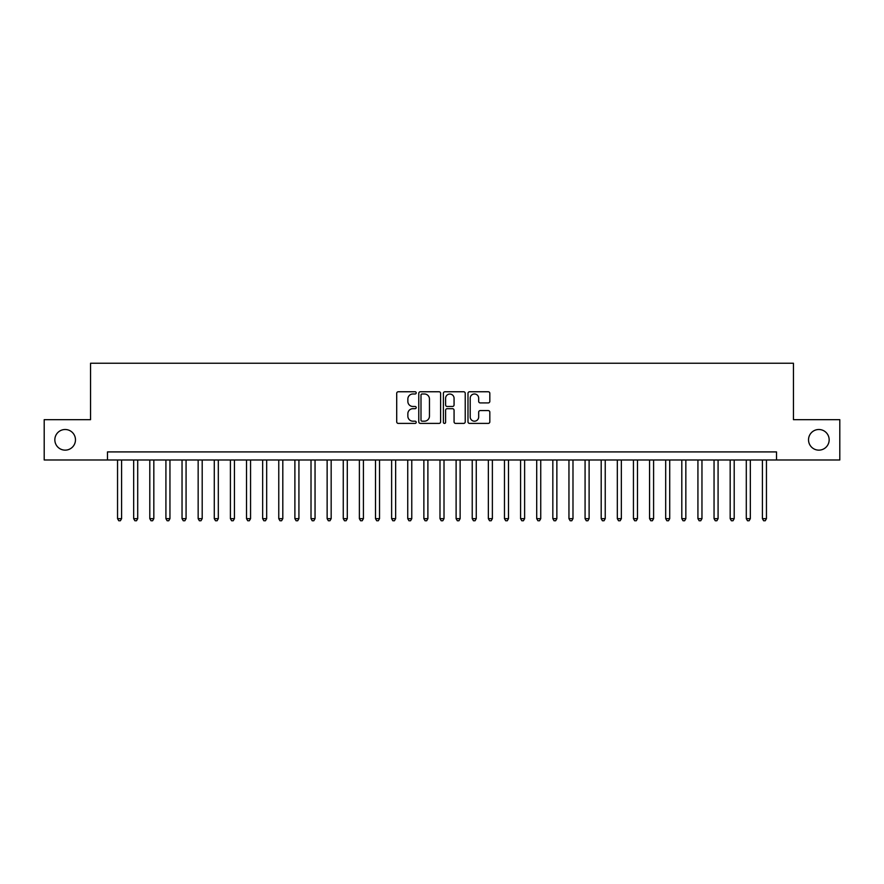 <?xml version="1.0" encoding="UTF-8"?>
<svg xmlns="http://www.w3.org/2000/svg" width="884" height="884" viewBox="0 0 884 884"><rect width="100%" height="100%" fill="white"/><g stroke="black" fill="none" stroke-linecap="round" stroke-linejoin="round"><path stroke-width="1.33" d="M416.209 392.861A1.105 1.105 0 0 0 415.093 391.756L398.286 391.756A1.58 1.58 0 0 0 396.706 393.336L396.706 421.823A1.58 1.58 0 0 0 398.286 423.403L415.093 423.403A1.105 1.105 0 0 0 416.209 422.298A1.105 1.105 0 0 0 415.093 421.193L412.927 421.193A5.061 5.061 0 0 1 407.856 416.121L407.856 413.756A5.061 5.061 0 0 1 412.927 408.684L415.093 408.684A1.105 1.105 0 0 0 416.209 407.579A1.105 1.105 0 0 0 415.093 406.474L412.927 406.474A5.061 5.061 0 0 1 407.856 401.413L407.856 399.038A5.061 5.061 0 0 1 412.927 393.977L415.093 393.977A1.105 1.105 0 0 0 416.209 392.861M808.529 439.823A10.321 10.321 0 0 0 818.838 450.144A10.321 10.321 0 0 0 829.159 439.823A10.321 10.321 0 0 0 818.838 429.502A10.321 10.321 0 0 0 808.529 439.823M54.841 439.823A10.321 10.321 0 0 0 65.162 450.144A10.321 10.321 0 0 0 75.471 439.823A10.321 10.321 0 0 0 65.162 429.502A10.321 10.321 0 0 0 54.841 439.823M488.244 402.916A1.58 1.58 0 0 0 489.824 401.325L489.824 393.336A1.58 1.58 0 0 0 488.244 391.756L469.57 391.756A1.58 1.58 0 0 0 467.99 393.336L467.99 421.823A1.58 1.58 0 0 0 469.57 423.403L488.244 423.403A1.58 1.58 0 0 0 489.824 421.823L489.824 412.165A1.58 1.58 0 0 0 488.244 410.585L480.255 410.585A1.58 1.58 0 0 0 478.675 412.165L478.675 416.961A4.232 4.232 0 0 1 474.443 421.193A4.232 4.232 0 0 1 470.211 416.961L470.211 398.209A4.232 4.232 0 0 1 474.443 393.977A4.232 4.232 0 0 1 478.675 398.209L478.675 401.325A1.58 1.58 0 0 0 480.255 402.916L488.244 402.916M107.472 459.978L44.2 459.978L44.2 419.668L90.555 419.668L90.555 363.247L793.445 363.247L793.445 419.668L839.8 419.668L839.8 459.978L776.528 459.978L776.528 451.912L107.472 451.912L107.472 459.978L776.528 459.978M440.619 393.336A1.58 1.58 0 0 0 439.028 391.756L420.364 391.756A1.58 1.58 0 0 0 418.773 393.336L418.773 421.823A1.58 1.58 0 0 0 420.364 423.403L439.028 423.403A1.58 1.58 0 0 0 440.619 421.823L440.619 393.336M444.972 391.756L463.636 391.756A1.58 1.58 0 0 1 465.227 393.336L465.227 421.823A1.58 1.58 0 0 1 463.636 423.403L455.647 423.403A1.58 1.58 0 0 1 454.067 421.823L454.067 410.275A1.58 1.58 0 0 0 452.486 408.684L447.182 408.684A1.58 1.58 0 0 0 445.602 410.275L445.602 422.298A1.105 1.105 0 0 1 444.497 423.403A1.105 1.105 0 0 1 443.381 422.298L443.381 393.336A1.58 1.58 0 0 1 444.972 391.756M422.099 393.977A1.105 1.105 0 0 0 420.994 395.082L420.994 420.077A1.105 1.105 0 0 0 422.099 421.193L424.397 421.193A5.061 5.061 0 0 0 429.458 416.121L429.458 399.038A5.061 5.061 0 0 0 424.397 393.977L422.099 393.977M454.067 398.286A4.232 4.232 0 0 0 449.834 394.054A4.232 4.232 0 0 0 445.602 398.286L445.602 404.894A1.58 1.58 0 0 0 447.182 406.474L452.486 406.474A1.58 1.58 0 0 0 454.067 404.894L454.067 398.286M117.55 459.978L117.55 518.654L121.583 518.654L121.583 459.978M121.583 518.654L120.379 520.753L118.765 520.753L117.55 518.654M133.672 459.978L133.672 518.654L137.705 518.654L137.705 459.978M137.705 518.654L136.501 520.753L134.887 520.753L133.672 518.654M149.794 459.978L149.794 518.654L153.827 518.654L153.827 459.978M153.827 518.654L152.623 520.753L151.009 520.753L149.794 518.654M165.916 459.978L165.916 518.654L169.949 518.654L169.949 459.978M169.949 518.654L168.745 520.753L167.131 520.753L165.916 518.654M182.038 459.978L182.038 518.654L186.071 518.654L186.071 459.978M186.071 518.654L184.855 520.753L183.253 520.753L182.038 518.654M198.16 459.978L198.16 518.654L202.193 518.654L202.193 459.978M202.193 518.654L200.977 520.753L199.375 520.753L198.16 518.654M214.282 459.978L214.282 518.654L218.315 518.654L218.315 459.978M218.315 518.654L217.099 520.753L215.497 520.753L214.282 518.654M230.404 459.978L230.404 518.654L234.437 518.654L234.437 459.978M234.437 518.654L233.221 520.753L231.608 520.753L230.404 518.654M246.525 459.978L246.525 518.654L250.559 518.654L250.559 459.978M250.559 518.654L249.343 520.753L247.73 520.753L246.525 518.654M262.647 459.978L262.647 518.654L266.681 518.654L266.681 459.978M266.681 518.654L265.465 520.753L263.852 520.753L262.647 518.654M278.769 459.978L278.769 518.654L282.803 518.654L282.803 459.978M282.803 518.654L281.587 520.753L279.974 520.753L278.769 518.654M294.891 459.978L294.891 518.654L298.925 518.654L298.925 459.978M298.925 518.654L297.709 520.753L296.096 520.753L294.891 518.654M311.013 459.978L311.013 518.654L315.047 518.654L315.047 459.978M315.047 518.654L313.831 520.753L312.218 520.753L311.013 518.654M327.135 459.978L327.135 518.654L331.168 518.654L331.168 459.978M331.168 518.654L329.953 520.753L328.34 520.753L327.135 518.654M343.257 459.978L343.257 518.654L347.29 518.654L347.29 459.978M347.29 518.654L346.075 520.753L344.462 520.753L343.257 518.654M359.379 459.978L359.379 518.654L363.412 518.654L363.412 459.978M363.412 518.654L362.197 520.753L360.584 520.753L359.379 518.654M375.501 459.978L375.501 518.654L379.534 518.654L379.534 459.978M379.534 518.654L378.319 520.753L376.706 520.753L375.501 518.654M391.623 459.978L391.623 518.654L395.645 518.654L395.645 459.978M395.645 518.654L394.441 520.753L392.827 520.753L391.623 518.654M407.745 459.978L407.745 518.654L411.767 518.654L411.767 459.978M411.767 518.654L410.563 520.753L408.949 520.753L407.745 518.654M423.867 459.978L423.867 518.654L427.889 518.654L427.889 459.978M427.889 518.654L426.685 520.753L425.071 520.753L423.867 518.654M439.989 459.978L439.989 518.654L444.011 518.654L444.011 459.978M444.011 518.654L442.807 520.753L441.193 520.753L439.989 518.654M456.111 459.978L456.111 518.654L460.133 518.654L460.133 459.978M460.133 518.654L458.929 520.753L457.315 520.753L456.111 518.654M472.233 459.978L472.233 518.654L476.255 518.654L476.255 459.978M476.255 518.654L475.051 520.753L473.437 520.753L472.233 518.654M488.355 459.978L488.355 518.654L492.377 518.654L492.377 459.978M492.377 518.654L491.173 520.753L489.559 520.753L488.355 518.654M504.466 459.978L504.466 518.654L508.499 518.654L508.499 459.978M508.499 518.654L507.294 520.753L505.681 520.753L504.466 518.654M520.588 459.978L520.588 518.654L524.621 518.654L524.621 459.978M524.621 518.654L523.416 520.753L521.803 520.753L520.588 518.654M536.71 459.978L536.71 518.654L540.743 518.654L540.743 459.978M540.743 518.654L539.538 520.753L537.925 520.753L536.71 518.654M552.832 459.978L552.832 518.654L556.865 518.654L556.865 459.978M556.865 518.654L555.66 520.753L554.047 520.753L552.832 518.654M568.953 459.978L568.953 518.654L572.987 518.654L572.987 459.978M572.987 518.654L571.782 520.753L570.169 520.753L568.953 518.654M585.075 459.978L585.075 518.654L589.109 518.654L589.109 459.978M589.109 518.654L587.904 520.753L586.291 520.753L585.075 518.654M601.197 459.978L601.197 518.654L605.231 518.654L605.231 459.978M605.231 518.654L604.026 520.753L602.413 520.753L601.197 518.654M617.319 459.978L617.319 518.654L621.353 518.654L621.353 459.978M621.353 518.654L620.148 520.753L618.535 520.753L617.319 518.654M633.441 459.978L633.441 518.654L637.474 518.654L637.474 459.978M637.474 518.654L636.27 520.753L634.657 520.753L633.441 518.654M649.563 459.978L649.563 518.654L653.596 518.654L653.596 459.978M653.596 518.654L652.392 520.753L650.779 520.753L649.563 518.654M665.685 459.978L665.685 518.654L669.718 518.654L669.718 459.978M669.718 518.654L668.503 520.753L666.901 520.753L665.685 518.654M681.807 459.978L681.807 518.654L685.84 518.654L685.84 459.978M685.84 518.654L684.625 520.753L683.023 520.753L681.807 518.654M697.929 459.978L697.929 518.654L701.962 518.654L701.962 459.978M701.962 518.654L700.747 520.753L699.145 520.753L697.929 518.654M714.051 459.978L714.051 518.654L718.084 518.654L718.084 459.978M718.084 518.654L716.869 520.753L715.255 520.753L714.051 518.654M730.173 459.978L730.173 518.654L734.206 518.654L734.206 459.978M734.206 518.654L732.991 520.753L731.377 520.753L730.173 518.654M746.295 459.978L746.295 518.654L750.328 518.654L750.328 459.978M750.328 518.654L749.113 520.753L747.499 520.753L746.295 518.654M762.417 459.978L762.417 518.654L766.45 518.654L766.45 459.978M766.45 518.654L765.235 520.753L763.621 520.753L762.417 518.654"/></g></svg>
